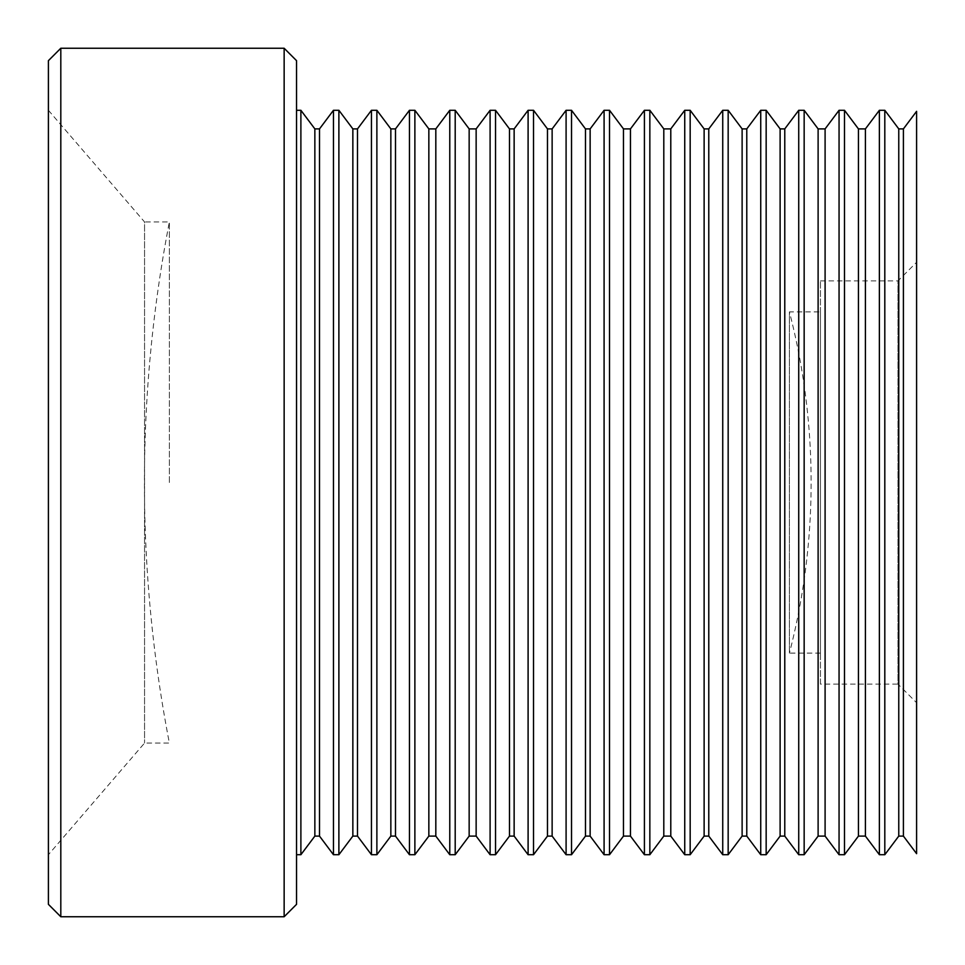<?xml version="1.0" encoding="UTF-8"?>
<svg xmlns="http://www.w3.org/2000/svg" width="965" height="965" viewBox="0 0 965 965"><rect width="100%" height="100%" fill="white"/><g stroke="black" fill="none" stroke-linecap="round" stroke-linejoin="round"><path stroke-width="0.72" stroke-dasharray="4.83 3.62" d="M169.37 482.5L169.37 221.95L169.37 482.5M48.407 110.287L144.557 221.95L144.557 743.05L144.557 221.95L169.37 221.95A1373.472 1373.472 0 0 0 169.37 743.05L144.557 743.05L48.407 854.713L48.407 110.287L48.407 854.713M48.407 904.338L48.407 60.662M60.807 916.75L60.807 48.25M284.144 916.75L284.144 48.25M296.545 904.338L296.545 60.662M296.545 110.287L296.545 854.713L296.545 110.287M300.887 854.713L300.887 110.287M314.855 836.1L314.855 128.9M319.499 836.1L319.499 128.9M333.456 854.713L333.456 110.287M338.884 854.713L338.884 110.287M352.852 836.1L352.852 128.9M357.496 836.1L357.496 128.9M371.453 854.713L371.453 110.287M376.881 854.713L376.881 110.287M390.849 836.1L390.849 128.9M395.493 836.1L395.493 128.9M409.45 854.713L409.45 110.287M414.878 854.713L414.878 110.287M428.846 836.1L428.846 128.9M435.818 836.1L435.818 128.9M449.774 854.713L449.774 110.287M455.203 854.713L455.203 110.287M469.159 836.1L469.159 128.9M476.143 836.1L476.143 128.9M490.099 854.713L490.099 110.287M495.528 854.713L495.528 110.287M509.484 836.1L509.484 128.9M514.14 836.1L514.14 128.9M528.096 854.713L528.096 110.287M533.524 854.713L533.524 110.287M547.481 836.1L547.481 128.9M552.137 836.1L552.137 128.9M566.093 854.713L566.093 110.287M571.521 854.713L571.521 110.287M585.478 836.1L585.478 128.9M590.134 836.1L590.134 128.9M604.09 854.713L604.09 110.287M609.518 854.713L609.518 110.287M623.474 836.1L623.474 128.9M630.459 836.1L630.459 128.9M644.415 854.713L644.415 110.287M649.843 854.713L649.843 110.287M663.799 836.1L663.799 128.9M670.784 836.1L670.784 128.9M684.74 854.713L684.74 110.287M690.168 854.713L690.168 110.287M704.124 836.1L704.124 128.9M708.78 836.1L708.78 128.9M722.737 854.713L722.737 110.287M728.165 854.713L728.165 110.287M742.121 836.1L742.121 128.9M746.777 836.1L746.777 128.9M760.734 854.713L760.734 110.287M766.162 854.713L766.162 110.287M780.118 836.1L780.118 128.9M784.774 836.1L784.774 128.9M798.731 854.713L798.731 110.287M804.159 854.713L804.159 110.287M818.115 836.1L818.115 128.9M825.099 836.1L825.099 128.9M839.055 854.713L839.055 110.287M844.484 854.713L844.484 110.287M858.44 836.1L858.44 128.9M865.412 836.1L865.412 128.9M879.38 854.713L879.38 110.287M884.808 854.713L884.808 110.287M898.765 836.1L898.765 128.9M903.409 836.1L903.409 128.9M916.593 853.675L916.593 111.325M916.593 262.275L916.593 702.725L916.593 262.275L897.981 280.887L897.981 684.113L916.593 702.725M820.443 280.887L897.981 280.887L897.981 684.113L820.443 684.113L820.443 280.887L820.443 684.113M820.443 311.9L820.443 653.1L820.443 311.9L789.418 311.9L789.418 653.1L820.443 653.1M789.418 653.1L789.418 311.9A681.447 681.447 0 0 1 789.418 653.1"/><path stroke-width="1.45" d="M284.144 48.25L60.807 48.25L48.407 60.662L48.407 904.338L60.807 916.75L284.144 916.75L296.545 904.338L296.545 60.662L284.144 48.25L284.144 916.75M296.545 854.713L300.887 854.713L314.855 836.1L319.499 836.1L333.456 854.713L338.884 854.713L352.852 836.1L357.496 836.1L371.453 854.713L376.881 854.713L390.849 836.1L395.493 836.1L409.45 854.713L414.878 854.713L428.846 836.1L435.818 836.1L449.774 854.713L455.203 854.713L469.159 836.1L476.143 836.1L490.099 854.713L495.528 854.713L509.484 836.1L514.14 836.1L528.096 854.713L533.524 854.713L547.481 836.1L552.137 836.1L566.093 854.713L571.521 854.713L585.478 836.1L590.134 836.1L604.09 854.713L609.518 854.713L623.474 836.1L630.459 836.1L644.415 854.713L649.843 854.713L663.799 836.1L670.784 836.1L684.74 854.713L690.168 854.713L704.124 836.1L708.78 836.1L722.737 854.713L728.165 854.713L742.121 836.1L746.777 836.1L760.734 854.713L766.162 854.713L780.118 836.1L784.774 836.1L798.731 854.713L804.159 854.713L818.115 836.1L825.099 836.1L839.055 854.713L844.484 854.713L858.44 836.1L865.412 836.1L879.38 854.713L884.808 854.713L898.765 836.1L903.409 836.1L916.593 853.675L916.593 111.325L903.409 128.9L903.409 836.1M296.545 110.287L300.887 110.287L300.887 854.713M903.409 128.9L898.765 128.9L884.808 110.287L879.38 110.287L865.412 128.9L858.44 128.9L844.484 110.287L839.055 110.287L825.099 128.9L818.115 128.9L804.159 110.287L798.731 110.287L784.774 128.9L780.118 128.9L766.162 110.287L760.734 110.287L746.777 128.9L742.121 128.9L728.165 110.287L722.737 110.287L708.78 128.9L704.124 128.9L690.168 110.287L684.74 110.287L670.784 128.9L663.799 128.9L649.843 110.287L644.415 110.287L630.459 128.9L623.474 128.9L609.518 110.287L604.09 110.287L590.134 128.9L585.478 128.9L571.521 110.287L566.093 110.287L552.137 128.9L547.481 128.9L533.524 110.287L528.096 110.287L514.14 128.9L509.484 128.9L495.528 110.287L490.099 110.287L476.143 128.9L469.159 128.9L455.203 110.287L449.774 110.287L435.818 128.9L428.846 128.9L414.878 110.287L409.45 110.287L395.493 128.9L390.849 128.9L376.881 110.287L371.453 110.287L357.496 128.9L352.852 128.9L338.884 110.287L333.456 110.287L319.499 128.9L314.855 128.9L300.887 110.287M898.765 128.9L898.765 836.1M884.808 110.287L884.808 854.713M879.38 110.287L879.38 854.713M865.412 128.9L865.412 836.1M858.44 128.9L858.44 836.1M844.484 110.287L844.484 854.713M839.055 110.287L839.055 854.713M825.099 128.9L825.099 836.1M818.115 128.9L818.115 836.1M804.159 110.287L804.159 854.713M798.731 110.287L798.731 854.713M784.774 128.9L784.774 836.1M780.118 128.9L780.118 836.1M766.162 110.287L766.162 854.713M760.734 110.287L760.734 854.713M746.777 128.9L746.777 836.1M742.121 128.9L742.121 836.1M728.165 110.287L728.165 854.713M722.737 110.287L722.737 854.713M708.78 128.9L708.78 836.1M704.124 128.9L704.124 836.1M690.168 110.287L690.168 854.713M684.74 110.287L684.74 854.713M670.784 128.9L670.784 836.1M663.799 128.9L663.799 836.1M649.843 110.287L649.843 854.713M644.415 110.287L644.415 854.713M630.459 128.9L630.459 836.1M623.474 128.9L623.474 836.1M609.518 110.287L609.518 854.713M604.09 110.287L604.09 854.713M590.134 128.9L590.134 836.1M585.478 128.9L585.478 836.1M571.521 110.287L571.521 854.713M566.093 110.287L566.093 854.713M552.137 128.9L552.137 836.1M547.481 128.9L547.481 836.1M533.524 110.287L533.524 854.713M528.096 110.287L528.096 854.713M514.14 128.9L514.14 836.1M509.484 128.9L509.484 836.1M495.528 110.287L495.528 854.713M490.099 110.287L490.099 854.713M476.143 128.9L476.143 836.1M469.159 128.9L469.159 836.1M455.203 110.287L455.203 854.713M449.774 110.287L449.774 854.713M435.818 128.9L435.818 836.1M428.846 128.9L428.846 836.1M414.878 110.287L414.878 854.713M409.45 110.287L409.45 854.713M395.493 128.9L395.493 836.1M390.849 128.9L390.849 836.1M376.881 110.287L376.881 854.713M371.453 110.287L371.453 854.713M357.496 128.9L357.496 836.1M352.852 128.9L352.852 836.1M338.884 110.287L338.884 854.713M333.456 110.287L333.456 854.713M319.499 128.9L319.499 836.1M314.855 128.9L314.855 836.1M60.807 48.25L60.807 916.75"/></g></svg>
